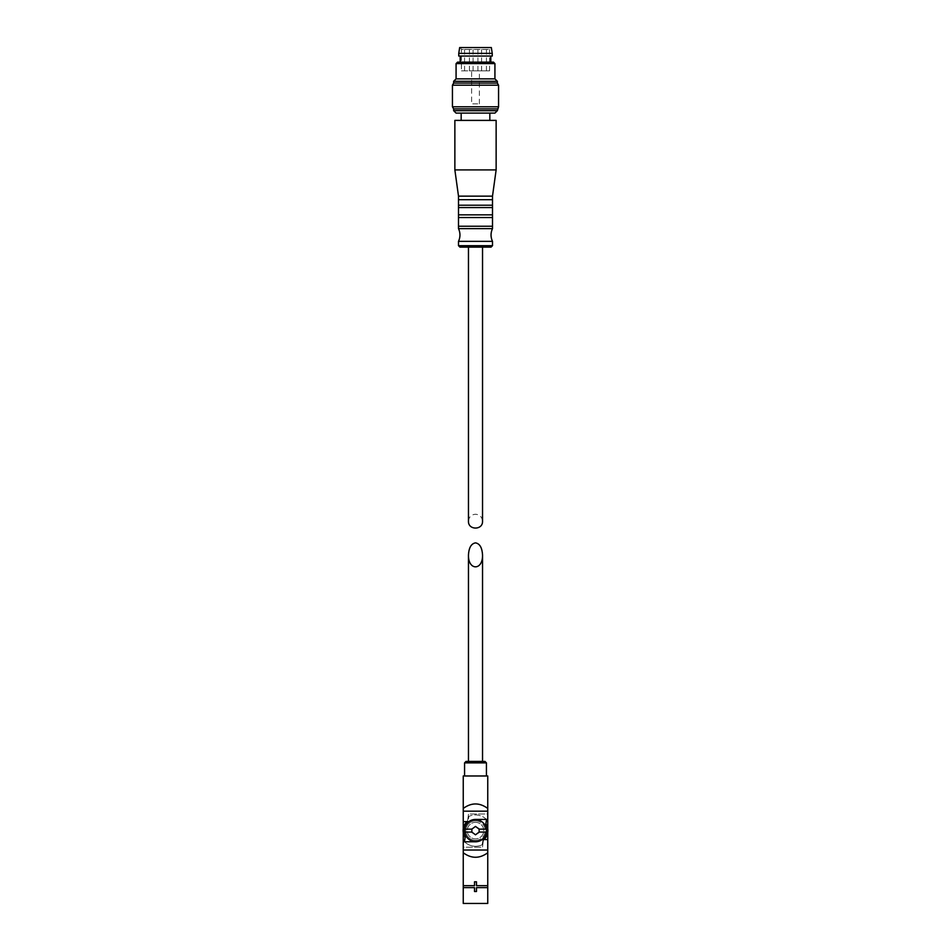 <?xml version="1.0" encoding="UTF-8"?>
<svg xmlns="http://www.w3.org/2000/svg" width="951" height="951" viewBox="0 0 951 951"><rect width="100%" height="100%" fill="white"/><g stroke="black" fill="none" stroke-linecap="round" stroke-linejoin="round"><path stroke-width="0.71" stroke-dasharray="4.75 3.57" d="M482.537 761.406L468.463 761.406M465.17 837.439L464.421 841.683A15.656 15.656 0 0 0 482.121 844.797L482.87 840.565A12.387 12.387 0 0 0 487.756 832.339L487.756 828.88A12.387 12.387 0 0 0 485.83 823.78L486.579 819.536A15.656 15.656 0 0 0 468.879 816.41L468.13 820.654A12.387 12.387 0 0 0 463.244 828.88L463.244 832.339A12.387 12.387 0 0 0 465.17 837.439M463.244 841.778L463.244 847.234L482.49 847.234L483.179 841.718A2.425 2.425 0 0 1 485.592 839.59L482.133 839.59A11.174 11.174 0 0 1 475.5 841.778L463.244 841.778L463.244 847.234L482.49 847.234L483.179 841.718A2.425 2.425 0 0 1 485.592 839.59L487.756 839.59M463.363 887.616L463.363 885.678L474.525 885.678L474.525 881.791L476.475 881.791L476.475 885.678L487.637 885.678L487.637 887.616L476.475 887.616L476.475 891.503L474.525 891.503L474.525 887.616L463.363 887.616M463.244 903.45L463.244 775.98L487.756 775.98L487.756 903.45L463.244 903.45M487.756 819.441L487.756 813.973L468.51 813.973L467.821 819.5A2.425 2.425 0 0 1 465.408 821.628L468.867 821.628A11.174 11.174 0 0 1 475.5 819.441L487.756 819.441L487.756 813.973L468.51 813.973L467.821 819.5A2.425 2.425 0 0 1 465.408 821.628L463.244 821.628M475.5 775.98L486.425 775.98L475.5 775.98M484.974 761.406L466.026 761.406M463.244 828.88A12.387 12.387 0 0 0 463.244 832.339M487.756 832.339A12.387 12.387 0 0 0 487.756 828.88M486.484 819.441A15.656 15.656 0 0 0 468.879 816.41L468.13 820.654A12.387 12.387 0 0 0 466.977 821.628M464.516 841.778A15.656 15.656 0 0 0 482.121 844.797L482.87 840.565A12.387 12.387 0 0 0 484.023 839.59M475.5 840.315A9.712 9.712 0 0 0 485.212 830.603A9.712 9.712 0 0 0 475.5 820.891A9.712 9.712 0 0 0 465.788 830.603A9.712 9.712 0 0 0 475.5 840.315M475.5 819.679A10.925 10.925 0 0 1 484.962 836.072A10.925 10.925 0 0 1 466.038 836.072A10.925 10.925 0 0 1 475.5 819.679M475.5 822.353A8.25 8.25 0 0 1 482.644 834.74A8.25 8.25 0 0 1 468.356 834.74A8.25 8.25 0 0 1 475.5 822.353A8.25 8.25 0 0 1 482.644 834.74A8.25 8.25 0 0 1 468.356 834.74A8.25 8.25 0 0 1 475.5 822.353M475.5 820.891A9.712 9.712 0 0 1 483.916 835.465A9.712 9.712 0 0 1 467.084 835.465A9.712 9.712 0 0 1 475.5 820.891M471.862 828.499L471.862 832.707L475.5 834.812L479.138 832.707L479.138 828.499L475.5 826.407L471.862 828.499M486.33 829.153L479.138 829.153M479.138 832.066L486.33 832.066M464.67 832.066L471.862 832.066M471.862 829.153L464.67 829.153M482.537 247.141L468.463 247.141L482.537 247.141M468.463 521.267C468.879 516.999 471.232 514.657 475.5 514.229C479.768 514.657 482.121 516.999 482.537 521.267M492.499 241.352L458.501 241.352M492.499 228.644L458.501 228.644M492.499 226.231L458.501 226.231M492.499 217.541L458.501 217.541M492.499 214.843L458.501 214.843M492.499 207.568L458.501 207.568M492.499 205.214L458.501 205.214M492.499 199.71L458.501 199.71M492.499 196.144L458.501 196.144M496.137 169.92L454.863 169.92M496.137 120.397L454.863 120.397M461.176 120.397L489.824 120.397L461.176 120.397M461.176 113.11L489.824 113.11L461.176 113.11M494.924 113.11L456.076 113.11M497.349 110.685L453.651 110.685M497.349 108.901L453.651 108.901M498.562 106.797L452.438 106.797M498.562 85.186L452.438 85.186M497.349 83.082L453.651 83.082M497.349 81.299L453.651 81.299M494.924 78.874L456.076 78.874M494.924 63.61L456.076 63.61M493.438 62.124L457.562 62.124M460.201 62.124L490.799 62.124L460.201 62.124M460.201 56.05L490.799 56.05L460.201 56.05M492.249 56.05L458.751 56.05M492.249 53.375L458.751 53.375M491.334 47.55L459.666 47.55M460.51 47.55L490.49 47.55L460.51 47.55L461.413 49.488L489.587 49.488L461.413 49.488L461.413 70.861L489.587 70.861L461.413 70.861M475.5 70.861L477.925 70.861L475.5 70.861M484 70.861L486.425 70.861L484 70.861M467 70.861L464.575 70.861L467 70.861M471.613 70.861L479.387 70.861L471.613 70.861L471.613 103.885L479.387 103.885L471.613 103.885M475.5 49.488L477.925 49.488L475.5 49.488M484 49.488L486.425 49.488L484 49.488M467 49.488L464.575 49.488L467 49.488M486.425 762.868L464.575 762.868M492.499 245.679L458.501 245.679M489.587 70.861L489.587 49.488L490.49 47.55M477.925 70.861L477.925 49.488M473.075 70.861L473.075 49.488M486.425 70.861L486.425 49.488M481.575 70.861L481.575 49.488M469.425 70.861L469.425 49.488M464.575 70.861L464.575 49.488M479.387 103.885L479.387 70.861"/><path stroke-width="1.43" d="M468.463 555.075C468.118 570.743 482.882 570.743 482.537 555.075C482.121 547.681 479.768 543.615 475.5 542.878C471.232 543.615 468.879 547.681 468.463 555.075L468.463 761.406L482.537 761.406L482.537 555.075M486.33 832.066A10.925 10.925 0 0 1 464.67 832.066L471.862 832.066L475.5 834.812L479.138 832.066L486.33 832.066A10.925 10.925 0 0 0 486.33 829.153L479.138 829.153L475.5 826.407L471.862 829.153L464.67 829.153A10.925 10.925 0 0 1 486.33 829.153M463.244 832.339L463.244 852.75C471.411 858.765 479.589 858.765 487.756 852.75L487.756 832.339M487.756 852.75L487.756 903.45L463.244 903.45L463.244 852.75M487.756 808.469C479.589 802.454 471.411 802.454 463.244 808.469L463.244 775.98L487.756 775.98L487.756 811.179L463.244 811.179L463.244 828.88M463.244 808.469L463.244 811.179M487.756 828.88L487.756 811.179M463.244 841.778L475.5 841.778A11.174 11.174 0 0 0 482.133 839.59L487.756 839.59M487.756 819.441L475.5 819.441A11.174 11.174 0 0 0 468.867 821.628L463.244 821.628M463.363 885.678L474.525 885.678L474.525 881.791L476.475 881.791L476.475 885.678L487.637 885.678L487.637 887.616L476.475 887.616L476.475 891.503L474.525 891.503L474.525 887.616L463.363 887.616L463.363 885.678M464.575 775.98L464.575 762.868L466.026 761.406L484.974 761.406L486.425 762.868L464.575 762.868M487.756 850.028L463.244 850.028M466.977 821.628A12.387 12.387 0 0 0 465.17 837.439L464.421 841.683A15.656 15.656 0 0 0 464.516 841.778M484.023 839.59A12.387 12.387 0 0 0 485.83 823.78L486.579 819.536A15.656 15.656 0 0 0 486.484 819.441M464.67 829.153A10.925 10.925 0 0 0 464.67 832.066M471.862 832.066L471.862 829.153M479.138 829.153L479.138 832.066M482.537 247.141L482.537 521.267C482.882 530.313 468.118 530.313 468.463 521.267L468.463 247.141L491.037 247.141L459.963 247.141L458.501 245.679L458.501 241.352L492.499 241.352L492.499 245.679L491.037 247.141M468.463 247.141L459.963 247.141M458.501 241.352C460.439 237.12 460.439 232.876 458.501 228.644L492.499 228.644C490.561 232.876 490.561 237.12 492.499 241.352M458.501 228.644L458.501 226.231L492.499 226.231L492.499 228.644M458.501 226.231L458.501 217.541L492.499 217.541L492.499 226.231M458.501 217.541L458.501 214.843L492.499 214.843L492.499 217.541M458.501 214.843L458.501 207.568L492.499 207.568L492.499 214.843M458.501 207.568L458.501 205.214L492.499 205.214L492.499 207.568M458.501 205.214L458.501 199.71L492.499 199.71L492.499 205.214M458.501 199.71L458.501 196.144L492.499 196.144L496.137 169.92L496.137 120.397L454.863 120.397L454.863 169.92L496.137 169.92M458.501 196.144L454.863 169.92M461.176 120.397L461.176 113.11M497.349 110.685L453.651 110.685L456.076 113.11L494.924 113.11L497.349 110.685L498.562 106.797L498.562 85.186L452.438 85.186L452.438 106.797L498.562 106.797M453.651 110.685L453.651 108.901L497.349 108.901M453.651 108.901L452.438 106.797M452.438 85.186L453.651 83.082L497.349 83.082L498.562 85.186M453.651 83.082L453.651 81.299L497.349 81.299L497.349 83.082M453.651 81.299L456.076 78.874L494.924 78.874L497.349 81.299M456.076 78.874L456.076 63.61L494.924 63.61L494.924 78.874M456.076 63.61L457.562 62.124L493.438 62.124L494.924 63.61M460.201 62.124L460.201 56.05M458.751 56.05L492.249 56.05L492.249 53.375L458.751 53.375L458.751 56.05M458.751 53.375L459.666 47.55L491.334 47.55L492.249 53.375M458.501 245.679L492.499 245.679M486.425 775.98L486.425 762.868M492.499 199.71L492.499 196.144M489.824 120.397L489.824 113.11M490.799 62.124L490.799 56.05"/></g></svg>
